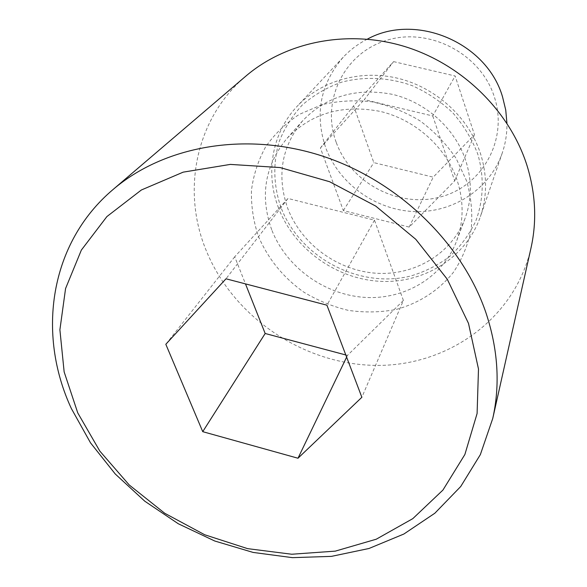 <?xml version="1.0" encoding="UTF-8"?>
<svg xmlns="http://www.w3.org/2000/svg" width="587" height="587" viewBox="0 0 587 587"><rect width="100%" height="100%" fill="white"/><g stroke="black" fill="none" stroke-linecap="round" stroke-linejoin="round"><path stroke-width="0.44" stroke-dasharray="2.94 2.2" d="M271.708 229.774C259.748 196.087 264.781 165.695 286.816 138.598C311.293 113.166 342.529 104.119 380.515 111.464C415.662 119.895 446.003 147.308 457.126 180.319C463.899 201.275 463.73 221.482 456.627 240.941C442.84 277.57 404.076 300.228 363.999 297.323C323.885 294.454 286.067 266.865 271.708 229.774M466.738 181.185L456.033 158.241C446.296 143.918 434.343 131.495 420.175 120.966C405.037 111.831 388.939 105.447 371.865 101.8C354.658 99.863 337.936 100.854 321.713 104.765L299.348 114.362C285.898 123.167 274.679 133.968 265.684 146.765C258.185 160.412 253.445 174.97 251.449 190.43C251.075 206.059 253.423 221.431 258.493 236.546C268.2 258.977 283.242 277.468 303.611 292.01C317.648 300.493 332.587 306.612 348.436 310.391C364.49 312.702 380.339 312.409 395.99 309.503C418.905 303.31 438.929 290.455 453.465 272.251C462.057 259.256 467.964 244.962 471.185 229.378C472.704 213.367 471.222 197.305 466.738 181.185M465.638 160.244C455.072 128.575 426.147 102.365 392.549 94.375C356.236 87.434 326.284 96.209 302.709 120.717C281.452 146.823 276.484 176.078 287.791 208.495C301.395 244.177 337.598 270.636 376.076 273.226C414.525 275.853 451.733 253.833 465.014 218.533C471.86 199.785 472.065 180.356 465.638 160.244M280.968 207.431C273.491 185.602 272.838 163.824 278.994 142.105C284.365 128.333 292.15 115.955 302.334 104.97C313.737 95.079 326.783 87.5 341.458 82.224C364.248 76.163 388.998 77.323 412.294 85.695C427.387 92.511 440.925 101.602 452.907 112.961C463.664 125.369 471.926 139.016 477.701 153.904C484.385 176.665 483.615 200.086 475.756 221.086C469.314 234.514 460.678 246.261 449.855 256.328C438.012 265.214 424.907 271.788 410.533 276.066C358.906 288.863 299.862 257.473 280.968 207.431M336.182 142.281C320.994 101.742 343.344 53.505 386.334 40.415C429.104 26.686 480.98 53.821 494.415 97.126C508.489 140.249 481.854 186.541 440.015 197.071C398.36 208.216 350.762 183.027 336.182 142.281M367.345 39.146C358.173 43.842 350.123 49.858 343.212 57.21C320.363 83.882 314.493 113.966 325.616 147.454C338.86 183.57 375.21 209.897 413.85 211.547C452.445 213.25 489.646 189.542 502.245 153.053C505.517 143.514 507.08 133.587 506.941 123.277M278.576 208.084C265.089 173.532 271.796 133.029 297.191 106.254C321.331 80.514 361.196 69.149 398.852 78.526C436.486 87.977 468.639 117.605 480.357 153.185C487.269 174.992 487.276 196.146 480.371 216.654C466.166 257.737 423.843 283.792 379.87 281.312C335.859 278.891 294.219 248.903 278.576 208.084M531.015 247.941C514.74 319.343 446.978 366.692 375.056 365.378C302.995 364.241 233.149 316.892 206.184 250.451C181.427 190.863 195.405 118.662 245.872 76.097M393.598 61.62L455.116 75.987L474.479 134.724L433.199 177.164L373.831 162.628L353.631 105.799L393.598 61.62L364.263 99.636L432.758 115.969L455.116 75.987M432.758 115.969L454.69 180.862L409.19 227.081L343.344 210.564L320.399 147.997L364.263 99.636M320.399 147.997L353.631 105.799M343.344 210.564L373.831 162.628M409.19 227.081L433.199 177.164M454.69 180.862L474.479 134.724M345.802 354.966L347.453 355.406L403.394 300.456L361.856 397.289M347.453 355.406L346.623 357.131M403.394 300.456L374.477 220.176L287.997 198.465L234.719 256.79L245.476 283.888M234.719 256.79L165.82 344.283M287.997 198.465L225.995 278.796M374.477 220.176L326.922 305.189M343.212 57.21L297.191 106.254M302.709 120.717L286.816 138.598M465.014 218.533L456.627 240.941M502.245 153.053L480.371 216.654"/><path stroke-width="0.88" d="M506.941 123.277L505.745 110.077L502.589 97.046C487.034 42.58 415.794 12.43 367.345 39.146M468.492 323.364L447.279 279.251L415.801 239.327L375.775 206.118L329.593 181.713L280.102 167.566L230.317 164.404L183.203 172.145L141.372 189.99L106.915 216.559L81.358 250.077L65.575 288.518L59.896 329.799L64.144 371.894L77.755 412.903L99.834 451.109L129.25 484.987L164.69 513.236L204.68 534.75L247.604 548.64L291.746 554.238L335.272 551.134L376.267 539.204L412.8 518.644L442.928 490.072L464.875 454.514L477.099 413.497L478.486 368.988L468.492 323.364M71.379 408.574C36.585 333.812 49.609 243.143 112.953 189.601C163.707 146.112 244.676 131.187 321.14 155.658C397.524 180.224 462.138 242.673 485.985 312.878C498.047 349.324 500.3 384.529 492.742 418.487L480.349 454.624L460.722 486.513L434.857 513.214L403.878 534.023L368.996 548.485L331.442 556.373L292.429 557.65L253.151 552.433L214.747 541.009L178.294 523.758L144.806 501.217L115.257 473.995L90.508 442.833L71.379 408.574M112.953 189.601L245.872 76.097C286.375 41.479 348.164 29.086 405.213 46.681C462.196 64.387 509.611 111.046 526.899 165.196C535.638 193.314 537.01 220.895 531.015 247.941L492.742 418.487M361.856 397.289L326.922 305.189L225.995 278.796L165.82 344.283L202.735 431.672L297.991 458.234L361.856 397.289M346.623 357.131L297.991 458.234M245.476 283.888L265.17 333.497L345.802 354.966M265.17 333.497L202.735 431.672"/></g></svg>
